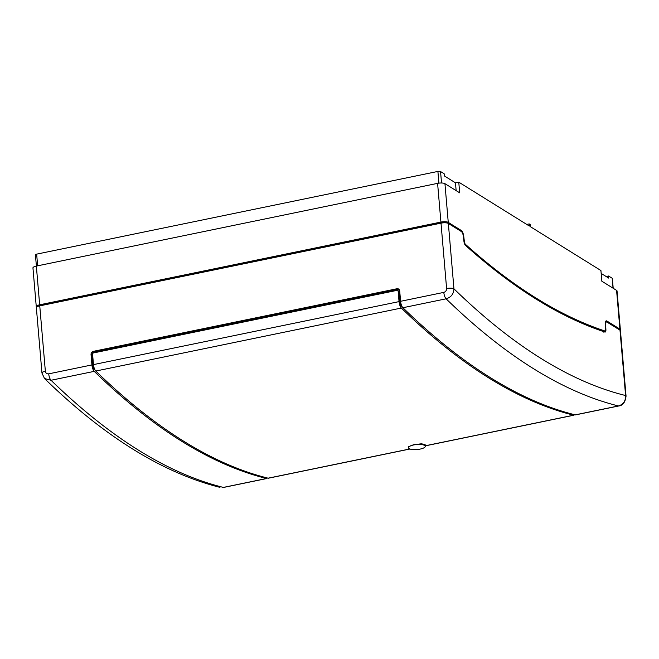 <?xml version="1.0" encoding="UTF-8"?>
<svg xmlns="http://www.w3.org/2000/svg" width="659" height="659" viewBox="0 0 659 659"><rect width="100%" height="100%" fill="white"/><g stroke="black" fill="none" stroke-linecap="round" stroke-linejoin="round"><path stroke-width="0.99" d="M613.051 288.181L612.195 278.246A2.018 0.601 -4.9 0 1 612.359 278.452L613.199 288.28M612.195 278.246L608.587 276.006L606.14 276.508M526.739 224.414L529.177 223.912L530.149 224.513L530.33 226.647L600.926 270.536L601.84 281.22L616.585 290.38A5.618 1.672 -4.9 0 1 617.038 290.965L620.358 329.681A5.618 1.672 -4.9 0 1 620.103 330.241M36.393 266.071L35.429 254.811A2.018 0.601 -4.9 0 1 36.649 254.143L437.906 171.422A2.018 0.601 -4.9 0 1 440.55 171.529L444.158 173.77L444.339 175.912L455.476 182.831L456.143 190.632M608.587 276.006L608.768 278.139L601.173 273.419M529.177 223.912L529.366 226.045L458.771 182.156L455.476 182.831M458.771 182.156L459.685 192.832L444.94 183.672A5.618 1.672 -4.9 0 0 437.592 183.359L36.344 266.079A5.618 1.672 -4.9 0 0 32.95 267.933L36.27 306.649A5.618 1.672 -4.9 0 1 39.664 304.804L36.344 266.079M39.664 304.804L440.912 222.075A5.618 1.672 -4.9 0 1 448.26 222.388L461.275 230.477A5.33 1.886 -101.6 0 1 463.755 236.408L464.381 241.598A2.529 0.89 78.4 0 0 465.427 244.316A1455.393 513.781 78.4 0 0 604.773 330.95A2.529 0.89 78.4 0 0 604.954 330.958A2.529 0.89 78.4 0 0 605.456 329.311L605.201 324.343A5.33 1.886 -101.6 0 1 606.247 320.859A5.33 1.886 -101.6 0 1 606.881 321.007L619.905 329.105A5.618 1.672 -4.9 0 1 620.358 329.681M603.067 331.296A2.529 0.89 -101.6 0 1 602.936 331.378L604.954 330.958M605.44 321.814L605.868 322.078M36.607 307.16A5.618 1.672 -4.9 0 1 36.27 306.649M38.634 306.147A3.369 1.005 -4.9 0 1 40.545 305.348L441.794 222.627A3.369 1.005 -4.9 0 1 446.201 222.808L446.308 222.882M41.962 373.076L44.515 378.53L51.031 380.268A5.618 1.985 -101.6 0 1 48.725 373.834C46.83 374.032 45.71 373.167 45.356 371.231A5.618 1.672 175.1 0 0 41.962 373.076L36.36 307.72A5.618 1.672 -4.9 0 1 39.754 305.867L441.003 223.146A5.618 1.672 -4.9 0 1 448.351 223.45L461.366 231.548A4.209 1.483 -101.6 0 1 463.326 236.227L463.944 241.425A3.649 1.285 78.4 0 0 465.468 245.346A1456.522 514.177 -101.6 0 0 604.921 332.037A3.649 1.285 -101.6 0 0 605.184 332.062A3.649 1.285 -101.6 0 0 605.901 329.673L605.456 329.764M48.725 373.834L91.93 364.929L91.041 354.534A2.809 2.488 121.9 0 1 93.389 351.329L396.899 288.757A2.809 2.488 121.9 0 1 399.7 290.899L400.59 301.295A5.618 1.985 78.4 0 0 402.896 307.728L446.11 298.815C451.086 297.3 453.697 293.963 453.952 288.815A1403.464 495.453 -101.6 0 0 625.597 395.532C625.762 400.944 623.373 404.42 618.447 405.96A5.618 1.985 78.4 0 0 618.785 405.969C622.854 405.507 625.276 402.221 626.05 396.108L626.05 396.108A5.618 1.672 175.1 0 0 625.597 395.532L619.995 330.167L606.98 322.078A4.209 1.483 78.4 0 0 606.469 321.954A4.209 1.483 78.4 0 0 605.646 324.706L605.901 329.673M603.875 332.251A3.649 1.285 78.4 0 0 604.328 331.09M619.995 330.167A5.618 1.672 -4.9 0 1 620.448 330.752L626.05 396.108M223.368 487.413L223.706 487.421A5.618 1.985 -101.6 0 1 223.368 487.413A1412.451 498.624 -101.6 0 1 51.031 380.268L94.245 371.363A1412.451 498.624 78.4 0 0 266.574 478.5L223.368 487.413M223.706 487.421L266.911 478.508A5.618 1.985 -101.6 0 1 266.574 478.5M91.93 364.929A5.618 1.985 78.4 0 0 94.245 371.363M399.016 289.375A2.809 2.488 -58.1 0 0 397.772 289.309L94.262 351.881A2.809 2.488 -58.1 0 0 91.922 355.077L92.812 365.473A3.369 1.186 78.4 0 0 94.196 369.337A1410.202 497.833 78.4 0 0 95.209 370.309M618.785 405.969L575.571 414.882A5.618 1.985 -101.6 0 1 575.233 414.865A1412.451 498.624 78.4 0 1 402.896 307.728M425.212 445.879L574.03 415.195A5.618 1.985 -101.6 0 1 573.684 415.186L425.203 445.797M409.997 449.01L268.46 478.195A5.618 1.985 -101.6 0 1 268.122 478.179A1412.451 498.624 78.4 0 1 95.786 371.042L401.356 308.041A1412.451 498.624 78.4 0 0 573.684 415.186M95.786 371.042A5.618 1.985 78.4 0 1 93.479 364.608L92.581 354.212A1.12 0.997 -58.1 0 1 93.52 352.936L397.031 290.364A1.12 0.997 -58.1 0 1 398.151 291.22L399.041 301.616A5.618 1.985 78.4 0 0 401.356 308.041M397.715 290.479L398.596 291.023A1.12 0.997 121.9 0 1 399.033 291.764L399.922 302.16A3.369 1.186 78.4 0 0 401.315 306.023A1410.202 497.833 78.4 0 0 403.044 307.695M425.253 446.308L425.088 444.446L421.299 443.812L413.539 444.734L408.382 446.769L408.473 447.749A8.419 2.504 175.1 0 0 420.162 449.084A8.419 2.504 175.1 0 0 425.253 446.308A8.419 2.504 175.1 0 0 413.555 444.973A8.419 2.504 175.1 0 0 408.473 447.749M37.654 265.816L36.649 254.143M437.906 171.422L438.91 183.144M440.55 171.529L441.53 183.004M448.26 222.388L444.94 183.672M619.905 329.105L616.585 290.38M464.817 244.44L465.427 244.316M602.845 331.345L604.773 330.95M605.712 321.246L606.881 321.007M460.056 230.732L461.275 230.477M440.912 222.075L437.592 183.359M448.351 223.45L453.952 288.815A5.618 1.672 175.1 0 0 446.604 288.51L441.003 223.146M605.646 324.706L605.226 324.796M91.041 354.534L91.922 355.077M400.59 301.295L443.804 292.39A5.618 1.985 78.4 0 0 446.11 298.815A1412.451 498.624 -101.6 0 0 618.447 405.96L575.233 414.865M409.857 448.96L268.122 478.179M92.812 365.473L93.553 365.325M400.664 302.011L399.922 302.16M399.033 291.764L398.151 291.22M45.356 371.231L39.754 305.867M443.804 292.39C445.657 291.813 446.596 290.52 446.604 288.51M93.479 364.608L399.041 301.616M397.772 289.309L396.899 288.757M93.389 351.329L94.262 351.881M401.751 305.933L401.315 306.023M94.196 369.337L94.641 369.246M605.341 322.185L606.469 321.954M44.515 378.53C104.204 436.612 162.682 472.89 219.949 487.355"/></g></svg>
